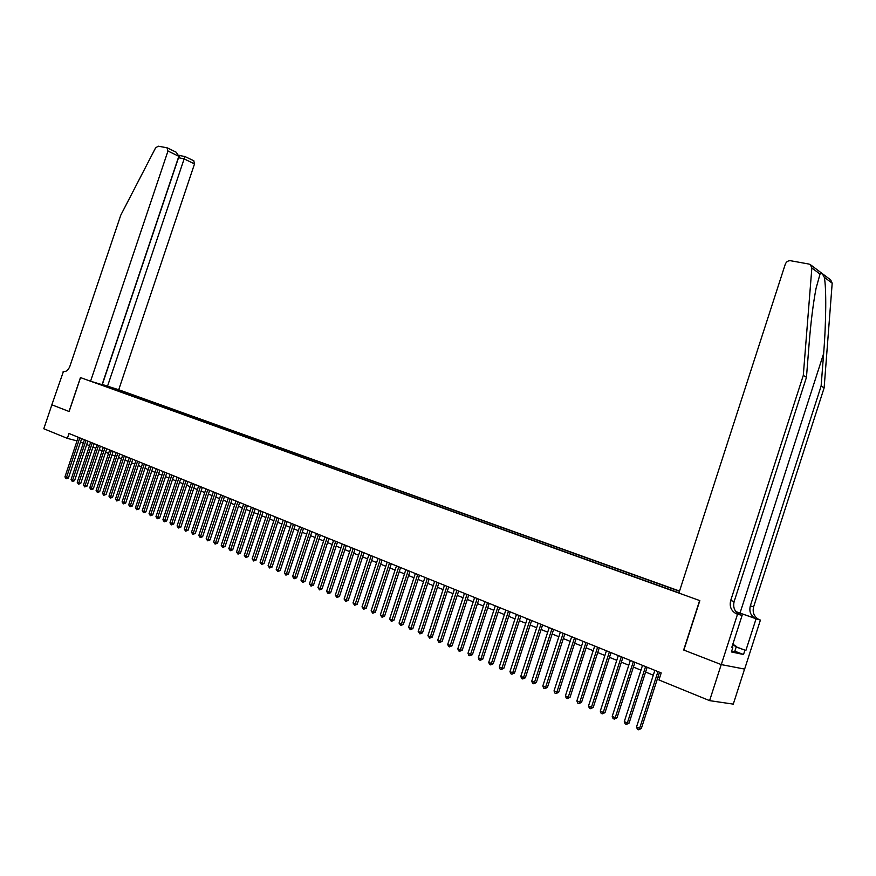 <?xml version="1.0" encoding="UTF-8"?>
<svg xmlns="http://www.w3.org/2000/svg" width="876" height="876" viewBox="0 0 876 876"><rect width="100%" height="100%" fill="white"/><g stroke="black" fill="none" stroke-linecap="round" stroke-linejoin="round"><path stroke-width="1.31" d="M679.535 591.059L118.72 389.743L194.516 163.921L183.916 158.775L178.354 157.691M744.556 669.078L733.278 704.118L709.593 700.636L721.222 664.577L683.663 650.003L699.639 600.542L80.537 377.6L69.127 411.512L51.87 404.811L43.8 428.758L67.353 438.372L77.033 440.891M709.593 700.636L658.938 679.951L661.205 672.921L68.985 433.5L67.353 438.372M93.59 382.122L678.955 592.855M679.469 591.267L115.796 388.856M80.526 442.019L83.297 443.147M86.713 444.537L89.516 445.676M92.944 447.078L95.802 448.238M99.251 449.64L102.142 450.811M105.602 452.224L108.536 453.418M112.018 454.83L114.997 456.046M118.49 457.469L121.523 458.706M125.016 460.13L128.093 461.378M131.619 462.813L134.74 464.083M138.266 465.517L141.441 466.809M144.989 468.255L148.208 469.569M151.767 471.014L155.03 472.35M158.611 473.806L161.929 475.153M165.531 476.621L168.893 477.989M172.506 479.457L175.923 480.847M179.547 482.326L183.018 483.738M186.665 485.216L190.18 486.651M193.837 488.14L197.418 489.596M201.097 491.097L204.721 492.575M208.411 494.075L212.101 495.575M215.814 497.086L219.558 498.608M223.281 500.13L227.081 501.674M230.826 503.196L234.68 504.773M238.436 506.295L242.356 507.894M246.134 509.427L250.109 511.047M253.909 512.591L257.949 514.245M261.76 515.789L265.866 517.464M269.688 519.019L273.859 520.716M277.703 522.282L281.941 524.001M285.806 525.578L290.098 527.33M293.986 528.907L298.344 530.681M302.242 532.279L306.677 534.075M310.597 535.674L315.097 537.503M319.039 539.112L323.605 540.974M327.569 542.583L332.212 544.467M336.187 546.087L340.906 548.015M344.903 549.635L349.688 551.584M353.707 553.227L358.569 555.209M362.609 556.851L367.548 558.855M371.61 560.509L376.625 562.556M380.71 564.21L385.801 566.29M389.908 567.955L395.087 570.068M399.204 571.743L404.471 573.889M408.599 575.565L413.954 577.744M418.115 579.441L423.546 581.653M427.729 583.35L433.248 585.606M437.452 587.314L443.059 589.592M447.286 591.311L452.991 593.632M457.228 595.362L463.021 597.728M467.291 599.458L473.182 601.856M477.464 603.608L483.453 606.039M487.768 607.791L493.845 610.276M498.181 612.039L504.368 614.547M508.715 616.321L515 618.883M519.38 620.668L525.775 623.263M530.177 625.059L536.67 627.698M541.094 629.505L547.697 632.187M552.143 634.005L558.855 636.732M563.334 638.56L570.156 641.341M574.656 643.17L581.598 645.995M586.121 647.835L593.172 650.704M597.728 652.554L604.9 655.478M609.466 657.339L616.77 660.307M621.369 662.179L628.782 665.202M633.414 667.085L640.958 670.162M645.612 672.045L653.288 675.177M657.964 677.082L659.639 677.761M114.647 389.7L115.008 388.615M109.719 387.006L108.832 387.608M102.886 384.684L102.558 385.352M810.596 264.815L830.7 279.937L832.189 283.189L824.13 387.882L753.634 606.794C752.309 612.324 753.973 616.518 758.627 619.376L760.401 620.088L744.633 669.089L721.287 664.599L683.663 650.003M657.953 671.607L639.611 728.317L636.523 726.97L654.854 670.348M659.529 672.242L641.331 728.503L639.611 728.317L638.615 729.785L637.389 729.237L636.523 726.97M641.331 728.503L638.615 729.785M732.829 644.188L736.366 646.433L734.537 652.105L731.646 651.229M736.366 646.433L732.489 645.251M824.13 387.882L821.119 386.075L750.327 605.885C748.991 611.437 750.655 615.653 755.32 618.522L735.906 611.645M821.119 386.075L823.637 353.554C826.167 322.653 826.462 287.12 824.283 277.265C822.586 273.772 821.162 272.71 820.035 274.089L816.071 288.292C813.169 303.479 810.847 322.116 809.085 344.18L806.457 377.315L734.165 601.494C732.807 607.156 734.482 611.448 739.202 614.361L736.793 613.923L737.526 614.196L721.287 664.599M683.86 650.069L699.836 600.618L678.889 593.074L785.301 264.158C786.352 261.694 788.126 260.555 790.623 260.741L808.942 264.059L810.355 264.64L811.855 267.968L803.292 375.421L730.693 600.542C729.325 606.236 731 610.539 735.731 613.463L736.793 613.923M806.457 377.315L803.292 375.421M736.234 646.849L745.87 650.485L736.19 646.992M731.832 647.298L732.796 647.66L731.416 651.952L743.527 654.503L744.885 650.266M732.796 647.66L731.778 647.441L742.114 615.368L737.526 614.196M760.401 620.088L736.015 611.787M745.87 650.485L756.021 618.96M738.413 614.339L740.264 614.821M738.961 614.24L742.114 615.368M743.527 654.503L734.833 651.207M107.474 386.327L184.946 156.519L179.547 155.523L178.507 157.768L102.328 384.487L118.72 389.743M69.04 411.479L80.45 377.567L90.578 381.213L167.973 151.022L166.987 147.77L158.14 146.172L155.523 148.011L120.778 215.157L69.905 366.234C68.273 370.22 66.116 371.95 63.444 371.446L51.837 404.8L69.127 411.501M63.116 371.325L63.915 371.566M90.578 381.213L102.076 384.695L178.824 156.3L167.973 151.022M193.771 160.779L194.516 163.921M176.218 152.227L178.824 156.3M193.914 160.856L184.946 156.519M645.579 666.603L627.336 722.952L624.292 721.616L642.513 665.355M647.167 667.238L629.067 723.138L627.336 722.952L626.362 724.408L625.146 723.872L624.292 721.616M629.067 723.138L626.362 724.408M633.359 661.665L615.226 717.652L612.215 716.338L630.337 660.438M634.958 662.311L616.967 717.849L615.226 717.652L614.262 719.097L613.058 718.572L612.215 716.338M616.967 717.849L614.262 719.097M621.292 656.781L603.257 712.418L600.29 711.115L618.303 655.577M622.902 657.438L605.009 712.626L603.257 712.418L602.316 713.863L601.133 713.349L600.29 711.115M605.009 712.626L602.316 713.863M609.378 651.963L591.442 707.25L588.508 705.957L606.422 650.769M610.999 652.62L593.205 707.458L591.442 707.25L590.523 708.695L589.351 708.18L588.508 705.957M593.205 707.458L590.523 708.695M597.618 647.211L579.77 702.136L576.879 700.877L594.695 646.028M599.25 647.868L581.544 702.366L579.77 702.136L578.872 703.581L577.711 703.078L576.879 700.877M581.544 702.366L578.872 703.581M585.989 642.513L568.25 697.099L565.392 695.851L583.109 641.341M587.632 643.17L570.035 697.329L568.25 697.099L567.363 698.533L566.214 698.03L565.392 695.851M570.035 697.329L567.363 698.533M574.514 637.87L556.862 692.117L554.037 690.879L571.667 636.721M576.167 638.538L558.658 692.358L556.862 692.117L555.986 693.551L554.858 693.058L554.037 690.879M558.658 692.358L555.986 693.551M563.169 633.282L545.617 687.2L542.824 685.974L560.355 632.143M564.834 633.95L547.423 687.441L545.617 687.2L544.762 688.624L543.646 688.142L542.824 685.974M547.423 687.441L544.762 688.624M551.968 628.749L534.513 682.338L531.754 681.134L549.186 627.632M553.632 629.428L536.32 682.59L534.513 682.338L533.67 683.762L532.564 683.28L531.754 681.134M536.32 682.59L533.67 683.762M540.897 624.281L523.53 677.531L520.804 676.338L538.149 623.164M542.572 624.96L525.348 677.794L523.53 677.531L522.709 678.955L521.614 678.484L520.804 676.338M525.348 677.794L522.709 678.955M529.958 619.858L512.69 672.79L509.996 671.607L527.242 618.763M531.644 620.537L514.519 673.053L512.69 672.79L511.88 674.213L510.796 673.732L509.996 671.607M514.519 673.053L511.88 674.213M519.15 615.489L501.97 668.103L499.309 666.943L516.468 614.404M520.848 616.178L503.81 668.377L501.97 668.103L501.171 669.516L500.108 669.045L499.309 666.943M503.81 668.377L501.171 669.516M508.474 611.174L491.381 663.471L488.753 662.322L505.824 610.101M510.182 611.864L493.232 663.745L491.381 663.471L490.604 664.884L489.553 664.424L488.753 662.322M493.232 663.745L490.604 664.884M497.918 606.904L480.913 658.894L478.318 657.756L495.29 605.842M499.627 607.594L482.764 659.179L480.913 658.894L480.147 660.296L479.106 659.847L478.318 657.756M482.764 659.179L480.147 660.296M487.483 602.688L470.576 654.361L468.003 653.244L484.899 601.637M489.202 603.378L472.438 654.657L470.576 654.361L469.821 655.763L468.791 655.314L468.003 653.244M472.438 654.657L469.821 655.763M477.168 598.516L460.349 649.893L457.809 648.788L474.617 597.487M478.909 599.217L462.221 650.189L460.349 649.893L459.615 651.295L458.597 650.846L457.809 648.788M462.221 650.189L459.615 651.295M466.985 594.399L450.242 645.47L447.735 644.375L464.455 593.37M468.715 595.1L452.115 645.776L450.242 645.47L449.519 646.871L448.512 646.422L447.735 644.375M452.115 645.776L449.519 646.871M456.9 590.325L440.256 641.101L437.781 640.017L454.403 589.307M458.652 591.026L442.139 641.407L440.256 641.101L439.544 642.491L438.548 642.053L437.781 640.017M442.139 641.407L439.544 642.491M446.946 586.296L430.379 636.786L427.926 635.713L444.471 585.299M448.698 587.008L432.262 637.093L430.379 636.786L429.678 638.166L427.926 635.713M432.262 637.093L429.678 638.166M437.102 582.31L420.622 632.516L418.191 631.454L434.649 581.325M438.854 583.022L422.506 632.833L420.622 632.516L419.933 633.895L418.191 631.454M422.506 632.833L419.933 633.895M427.357 578.379L410.964 628.289L408.566 627.238L424.948 577.404M429.13 579.091L412.859 628.618L410.964 628.289L410.296 629.669L408.566 627.238M412.859 628.618L410.296 629.669M417.732 574.492L401.416 624.117L399.051 623.077L415.344 573.517M419.505 575.203L403.321 624.446L401.416 624.117L400.759 625.486L399.051 623.077M403.321 624.446L400.759 625.486M408.216 570.637L391.977 619.978L389.634 618.96L405.851 569.685M409.99 571.36L393.882 620.317L391.977 619.978L391.331 621.358L389.634 618.96M393.882 620.317L391.331 621.358M398.799 566.838L382.648 615.905L380.326 614.886L396.456 565.885M400.584 567.549L384.553 616.244L382.648 615.905L382.013 617.262L380.326 614.886M384.553 616.244L382.013 617.262M389.491 563.071L373.417 611.864L371.128 610.857L387.17 562.129M391.276 563.794L375.333 612.204L373.417 611.864L372.793 613.222L371.128 610.857M375.333 612.204L372.793 613.222M380.283 559.348L364.285 607.867L362.018 606.871L377.994 558.417M382.067 560.071L366.212 608.218L364.285 607.867L363.671 609.225L362.018 606.871M366.212 608.218L363.671 609.225M371.172 555.658L355.262 603.914L353.017 602.94L368.905 554.749M372.968 556.391L357.178 604.276L355.262 603.914L354.66 605.272L353.017 602.94M357.178 604.276L354.66 605.272M362.16 552.022L346.327 600.005L344.115 599.042L359.926 551.114M363.967 552.745L348.254 600.367L346.327 600.005L345.735 601.363L344.115 599.042M348.254 600.367L345.735 601.363M353.247 548.42L337.49 596.14L335.3 595.187L351.035 547.522M355.054 549.143L339.417 596.501L337.49 596.14L336.91 597.487L335.3 595.187M339.417 596.501L336.91 597.487M344.432 544.85L328.752 592.318L326.584 591.366L342.242 543.963M346.239 545.584L330.679 592.691L328.752 592.318L328.182 593.665L326.584 591.366M330.679 592.691L328.182 593.665M335.705 541.324L320.101 588.541L317.955 587.599L333.537 540.448M337.523 542.058L322.04 588.902L320.101 588.541L319.543 589.877L317.955 587.599M322.04 588.902L319.543 589.877M327.076 537.842L311.549 584.796L309.425 583.865L324.93 536.966M328.894 538.576L313.488 585.168L311.549 584.796L311.002 586.132L309.425 583.865M313.488 585.168L311.002 586.132M318.535 534.382L303.085 581.095L300.983 580.175L316.411 533.528M320.364 535.126L305.023 581.467L303.085 581.095L302.538 582.42L300.983 580.175M305.023 581.467L302.538 582.42M310.082 530.965L294.708 577.426L292.628 576.518L307.991 530.122M311.911 531.71L296.657 577.81L294.708 577.426L294.172 578.751L292.628 576.518M296.657 577.81L294.172 578.751M301.727 527.593L286.419 573.802L284.361 572.904L299.647 526.75M303.556 528.327L288.368 574.185L286.419 573.802L285.894 575.127L284.361 572.904M288.368 574.185L285.894 575.127M293.449 524.242L278.218 570.21L276.181 569.323L291.39 523.41M295.278 524.987L280.167 570.605L278.218 570.21L277.703 571.535L276.181 569.323M280.167 570.605L277.703 571.535M285.258 520.935L270.104 566.663L268.078 565.776L283.233 520.114M287.098 521.669L272.053 567.057L270.104 566.663L269.6 567.976L268.078 565.776M272.053 567.057L269.6 567.976M277.155 517.661L262.066 563.148L260.073 562.272L275.141 516.84M278.995 518.395L264.015 563.542L262.066 563.148L261.574 564.451L260.073 562.272M264.015 563.542L261.574 564.451M269.14 514.409L254.117 559.665L252.135 558.8L267.147 513.61M270.98 515.154L256.066 560.071L254.117 559.665L253.624 560.968L252.135 558.8M256.066 560.071L253.624 560.968M261.19 511.201L246.244 556.227L244.284 555.373L259.219 510.401M263.041 511.945L248.204 556.621L246.244 556.227L245.762 557.53L244.284 555.373M248.204 556.621L245.762 557.53M253.339 508.025L238.447 552.811L236.52 551.968L251.379 507.237M255.179 508.77L240.407 553.216L238.447 552.811L237.987 554.114L236.52 551.968M240.407 553.216L237.987 554.114M245.554 504.883L230.738 549.438L228.822 548.606L243.616 504.094M247.404 505.627L232.698 549.843L230.738 549.438L230.279 550.73L228.822 548.606M232.698 549.843L230.279 550.73M237.856 501.762L223.106 546.098L221.212 545.266L235.94 500.995M239.696 502.517L225.066 546.514L223.106 546.098L222.657 547.39L221.212 545.266M225.066 546.514L222.657 547.39M230.224 498.685L215.54 542.791L213.667 541.97L228.329 497.918M232.074 499.43L217.511 543.208L215.54 542.791L215.102 544.084L213.667 541.97M217.511 543.208L215.102 544.084M222.679 495.63L208.061 539.517L206.199 538.707L220.796 494.874M224.53 496.374L210.021 539.934L208.061 539.517L207.623 540.799L206.199 538.707M210.021 539.934L207.623 540.799M215.2 492.608L200.648 536.276L198.808 535.477L213.339 491.852M217.051 493.352L202.619 536.692L200.648 536.276L200.221 537.557L198.808 535.477M202.619 536.692L200.221 537.557M207.798 489.618L193.311 533.068L191.494 532.269L205.959 488.874M209.649 490.363L195.282 533.495L193.311 533.068L192.895 534.349L191.494 532.269M195.282 533.495L192.895 534.349M200.473 486.651L186.051 529.892L184.245 529.104L198.644 485.917M202.323 487.406L188.022 530.308L186.051 529.892L185.635 531.163L184.245 529.104M188.022 530.308L185.635 531.163M193.213 483.716L178.857 526.739L177.072 525.961L191.406 482.994M195.063 484.472L180.828 527.166L178.857 526.739L178.452 528.009L177.072 525.961M180.828 527.166L178.452 528.009M186.019 480.815L171.729 523.629L169.955 522.852L184.234 480.092M187.88 481.559L173.7 524.056L171.729 523.629L171.335 524.888L169.955 522.852M173.7 524.056L171.335 524.888M178.901 477.935L164.677 520.541L162.925 519.775L177.127 477.223M180.763 478.69L166.648 520.968L164.677 520.541L164.283 521.8L162.925 519.775M166.648 520.968L164.283 521.8M171.849 475.088L157.691 517.486L155.95 516.72L170.097 474.376M173.711 475.832L159.662 517.913L157.691 517.486L157.308 518.734L155.95 516.72M159.662 517.913L157.308 518.734M164.863 472.263L150.771 514.453L149.04 513.697L163.133 471.562M166.736 473.018L152.731 514.891L150.771 514.453L150.387 515.701L149.04 513.697M152.731 514.891L150.387 515.701M157.954 469.459L143.905 511.453L142.208 510.708L156.235 468.769M159.815 470.215L145.876 511.891L143.905 511.453L143.544 512.701L142.208 510.708M145.876 511.891L143.544 512.701M151.099 466.689L137.116 508.485L135.43 507.741L149.402 466.01M152.961 467.445L139.087 508.923L137.116 508.485L136.755 509.733L135.43 507.741M139.087 508.923L136.755 509.733M144.31 463.951L130.393 505.54L128.717 504.806L142.624 463.273M146.172 464.707L132.364 505.978L130.393 505.54L130.042 506.788L128.717 504.806M132.364 505.978L130.042 506.788M137.587 461.236L123.724 502.627L122.071 501.904L135.922 460.557M139.459 461.991L125.695 503.065L123.724 502.627L123.385 503.864L122.071 501.904M125.695 503.065L123.385 503.864M130.929 458.542L117.132 499.736L115.49 499.024L129.276 457.874M132.791 459.298L119.103 500.185L117.132 499.736L116.782 500.973L115.49 499.024M119.103 500.185L116.782 500.973M124.326 455.87L110.584 496.878L108.963 496.166L122.684 455.213M126.199 456.626L112.555 497.327L110.584 496.878L110.256 498.105L108.963 496.166M112.555 497.327L110.256 498.105M117.789 453.231L104.113 494.042L102.492 493.341L116.169 452.574M119.662 453.987L106.073 494.491L104.113 494.042L103.773 495.269L102.492 493.341M106.073 494.491L103.773 495.269M111.318 450.614L97.685 491.228L96.097 490.538L109.708 449.957M113.179 451.359L99.656 491.688L97.685 491.228L97.367 492.454L96.097 490.538M99.656 491.688L97.367 492.454M104.89 448.019L91.323 488.447L89.746 487.757L103.302 447.373M106.763 448.764L93.294 488.907L91.323 488.447L91.005 489.673L89.746 487.757M93.294 488.907L91.005 489.673M98.539 445.446L85.027 485.687L83.461 485.008L96.951 444.8M100.401 446.202L86.987 486.147L85.027 485.687L84.709 486.914L83.461 485.008M86.987 486.147L84.709 486.914M92.232 442.895L78.774 482.961L77.219 482.282L90.666 442.26M94.093 443.65L80.745 483.41L78.774 482.961L78.468 484.176L77.219 482.282M80.745 483.41L78.468 484.176M85.99 440.376L72.588 480.256L71.055 479.577L84.435 439.741M87.852 441.121L74.559 480.705L72.588 480.256L72.292 481.461L71.055 479.577M74.559 480.705L72.292 481.461M79.793 437.869L66.456 477.562L64.933 476.905L78.26 437.244M81.665 438.624L68.416 478.022L66.456 477.562L66.16 478.778L64.933 476.905M68.416 478.022L66.16 478.778M823.637 353.554L740.001 613.09M734.165 601.494L730.693 600.542M750.327 605.885L753.634 606.794M832.189 283.189L824.283 277.265M820.035 274.089L811.855 267.968M756.371 618.971L759.678 619.825M738.501 614.076L738.906 612.817M755.32 618.522L758.627 619.376M739.202 614.361L735.731 613.463M167.393 147.913L176.536 152.38M179.602 155.512L178.89 155.161"/></g></svg>
